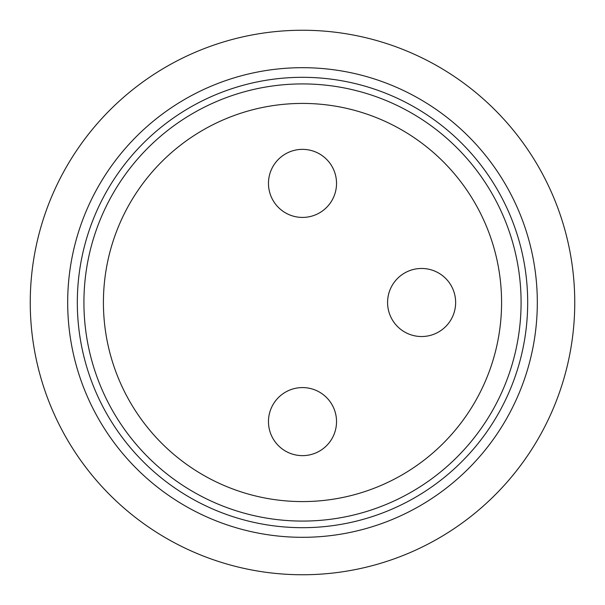 <?xml version="1.0" encoding="UTF-8"?>
<svg xmlns="http://www.w3.org/2000/svg" width="605" height="605" viewBox="0 0 605 605"><rect width="100%" height="100%" fill="white"/><g stroke="black" fill="none" stroke-linecap="round" stroke-linejoin="round"><path stroke-width="0.91" d="M336.531 183.391A34.031 34.031 0 0 1 285.484 212.862A34.031 34.031 0 0 1 285.484 153.92A34.031 34.031 0 0 1 336.531 183.391A34.031 34.031 0 0 1 302.5 217.422A34.031 34.031 0 0 1 268.469 183.391A34.031 34.031 0 0 1 302.5 149.359A34.031 34.031 0 0 1 336.531 183.391M336.531 421.609A34.031 34.031 0 0 1 285.484 451.08A34.031 34.031 0 0 1 285.484 392.138A34.031 34.031 0 0 1 336.531 421.609A34.031 34.031 0 0 1 302.5 455.641A34.031 34.031 0 0 1 268.469 421.609A34.031 34.031 0 0 1 302.5 387.578A34.031 34.031 0 0 1 336.531 421.609M103.417 302.5A199.083 199.083 0 0 1 402.038 130.09A199.083 199.083 0 0 1 402.045 474.91A199.083 199.083 0 0 1 103.417 302.5A199.083 199.083 0 0 1 402.038 130.09A199.083 199.083 0 0 1 402.045 474.91A199.083 199.083 0 0 1 103.417 302.5M387.578 302.5A34.031 34.031 0 0 1 421.609 268.469A34.031 34.031 0 0 1 455.641 302.5A34.031 34.031 0 0 1 421.609 336.531A34.031 34.031 0 0 1 387.578 302.5M455.641 302.5A34.031 34.031 0 0 1 404.594 331.971A34.031 34.031 0 0 1 404.594 273.029A34.031 34.031 0 0 1 455.641 302.5M574.75 302.5A272.25 272.25 0 0 1 166.375 538.276A272.25 272.25 0 0 1 166.375 66.724A272.25 272.25 0 0 1 574.75 302.5A272.25 272.25 0 0 1 166.375 538.276A272.25 272.25 0 0 1 166.375 66.724A272.25 272.25 0 0 1 574.75 302.5M521.087 302.5A218.587 218.587 0 0 1 193.207 491.797A218.587 218.587 0 0 1 193.207 113.203A218.587 218.587 0 0 1 521.087 302.5A218.587 218.587 0 0 1 193.207 491.797A218.587 218.587 0 0 1 193.207 113.203A218.587 218.587 0 0 1 521.087 302.5M527.681 302.5A225.181 225.181 0 0 0 302.5 77.319A225.181 225.181 0 0 0 77.319 302.5A225.181 225.181 0 0 0 302.5 527.681A225.181 225.181 0 0 0 527.681 302.5A225.181 225.181 0 0 0 302.5 77.319A225.181 225.181 0 0 0 77.319 302.5A225.181 225.181 0 0 0 302.5 527.681A225.181 225.181 0 0 0 527.681 302.5M537.316 302.5A234.816 234.816 0 0 1 185.092 505.856A234.816 234.816 0 0 1 185.092 99.144A234.816 234.816 0 0 1 537.316 302.5A234.816 234.816 0 0 1 185.092 505.856A234.816 234.816 0 0 1 185.092 99.144A234.816 234.816 0 0 1 537.316 302.5"/></g></svg>
